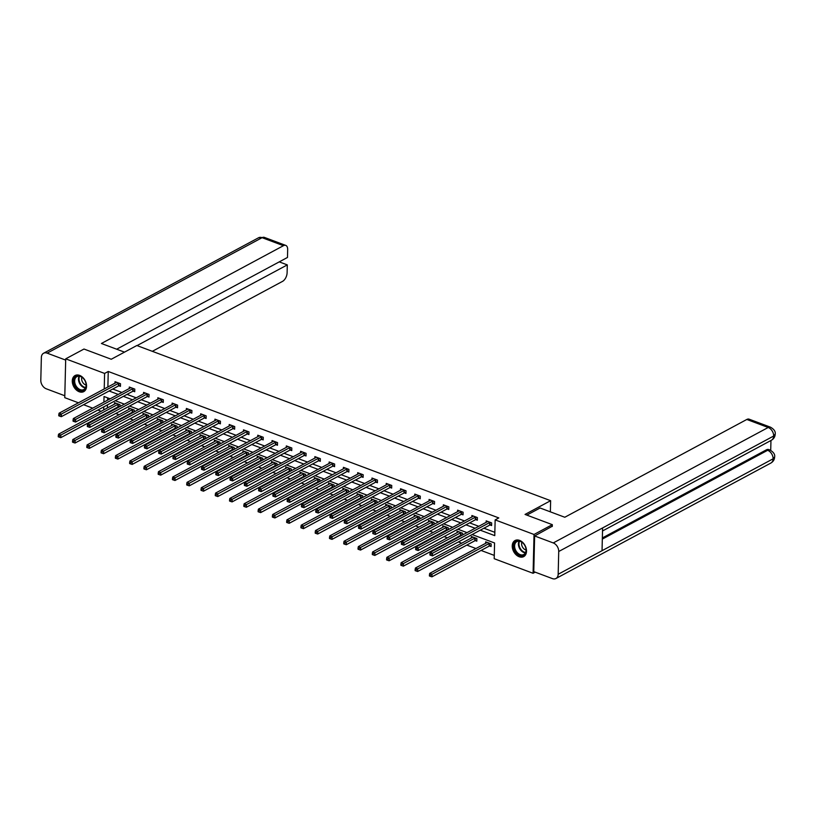 <?xml version="1.0" encoding="UTF-8"?>
<svg xmlns="http://www.w3.org/2000/svg" width="816" height="816" viewBox="0 0 816 816"><rect width="100%" height="100%" fill="white"/><g stroke="black" fill="none" stroke-linecap="round" stroke-linejoin="round"><path stroke-width="1.22" d="M79.621 375.391A9.139 6.446 61.8 0 1 86.221 383.377A9.139 6.446 61.8 0 1 83.742 391.629A9.139 6.446 61.8 0 1 79.223 391.762A9.139 6.446 61.8 0 1 72.624 383.775A9.139 6.446 61.8 0 1 75.092 375.523A9.139 6.446 61.8 0 1 79.621 375.391M519.578 540.386A9.139 6.446 61.8 0 1 526.177 548.362A9.139 6.446 61.8 0 1 523.699 556.614A9.139 6.446 61.8 0 1 519.18 556.747A9.139 6.446 61.8 0 1 512.581 548.76A9.139 6.446 61.8 0 1 515.049 540.518A9.139 6.446 61.8 0 1 519.578 540.386M535.194 572.159L533.083 573.291L494.2 558.705L494.578 542.977L472.127 534.551M109.925 411.264L110.65 411.539M115.77 413.457L119.075 414.701M124.195 416.619L124.919 416.894M130.05 418.812L133.345 420.046M138.475 421.974L139.199 422.249M144.32 424.167L147.625 425.401M152.745 427.329L153.469 427.594M158.6 429.522L161.894 430.756M167.025 432.674L167.749 432.949M172.87 434.877L176.174 436.111M181.295 438.029L182.019 438.304M187.15 440.222L190.444 441.466M195.575 443.384L196.299 443.659M201.419 445.577L204.724 446.821M209.845 448.739L210.569 449.014M215.699 450.932L218.994 452.166M224.125 454.094L224.849 454.369M229.969 456.287L233.274 457.521M238.394 459.449L239.119 459.714M244.249 461.642L247.544 462.876M252.674 464.794L253.399 465.069M258.519 466.997L261.824 468.231M266.944 470.149L267.668 470.424M272.799 472.342L276.094 473.586M281.224 475.504L281.948 475.779M287.069 477.697L290.374 478.931M295.494 480.859L296.218 481.134M301.349 483.052L304.643 484.286M309.774 486.214L310.498 486.479M315.619 488.407L318.923 489.641M324.044 491.569L324.768 491.834M329.899 493.762L333.193 494.996M338.324 496.913L339.048 497.189M344.168 499.117L347.473 500.351M352.594 502.268L353.318 502.544M358.448 504.461L361.743 505.706M366.874 507.623L367.598 507.899M372.718 509.816L376.023 511.051M381.143 512.978L381.868 513.254M386.998 515.171L390.293 516.406M395.423 518.333L396.148 518.599M401.268 520.526L404.573 521.761M409.693 523.688L410.417 523.954M415.548 525.881L418.843 527.116M423.973 529.033L424.697 529.309M429.818 531.236L433.123 532.471M438.243 534.388L438.967 534.664M444.098 536.581L447.392 537.826M452.523 539.743L453.247 540.019M458.368 541.936L461.672 543.17M466.793 545.098L475.942 548.525M481.073 550.453L494.282 555.4M101.143 411.305L97.849 410.071M92.718 408.153L83.569 404.716M78.448 402.798L64.76 397.667L65.708 358.846L104.601 373.432L104.224 388.946M65.708 358.846L83.987 349.034L111.251 359.254L136.843 345.515L550.627 500.687L550.361 511.846M107.61 397.851L107.559 400.177M107.437 404.92L107.365 407.969M489.6 545.975L491.089 546.526L491.15 543.905L485.663 541.844L485.622 543.334M475.33 540.62L476.809 541.181L476.87 538.55L471.383 536.5L471.342 537.979M462.55 535.021L462.601 533.205L457.113 531.145L457.072 532.624M461.05 535.265L461.662 535.5M448.28 529.666L448.321 527.85L442.833 525.79L442.792 527.269M446.78 529.91L447.382 530.145M434 524.311L434.051 522.495L428.563 520.435L428.522 521.914M432.5 524.566L433.112 524.79M419.73 518.956L419.771 517.14L414.283 515.08L414.242 516.559M418.231 519.211L418.832 519.435M405.45 513.601L405.501 511.785L400.013 509.725L399.973 511.214M403.951 513.856L404.563 514.08M391.18 508.246L391.221 506.44L385.733 504.38L385.703 505.859M389.681 508.501L390.283 508.725M376.9 502.901L376.951 501.085L371.464 499.025L371.423 500.504M375.401 503.146L376.013 503.38M362.63 497.546L362.671 495.73L357.184 493.67L357.153 495.149M361.131 497.801L361.733 498.025M348.35 492.191L348.401 490.375L342.914 488.315L342.873 489.794M346.851 492.446L347.463 492.67M334.081 486.836L334.121 485.02L328.634 482.96L328.603 484.439M332.581 487.091L333.183 487.315M319.801 481.481L319.852 479.665L314.364 477.615L314.323 479.094M318.301 481.736L318.913 481.96M305.531 476.126L305.572 474.32L300.084 472.26L300.053 473.739M304.031 476.381L304.633 476.615M291.251 470.781L291.302 468.965L285.814 466.905L285.773 468.384M289.751 471.026L290.363 471.26M276.981 465.426L277.022 463.61L271.534 461.55L271.504 463.029M275.482 465.681L276.083 465.905M262.701 460.071L262.752 458.255L257.264 456.195L257.224 457.674M261.202 460.326L261.814 460.55M248.431 454.716L248.472 452.9L242.984 450.84L242.954 452.329M246.932 454.971L247.534 455.195M234.161 449.361L234.202 447.545L228.715 445.495L228.674 446.974M232.652 449.616L233.264 449.84M219.881 444.006L219.922 442.201L214.435 440.14L214.404 441.619M218.382 444.261L218.984 444.496M205.612 438.661L205.652 436.846L200.165 434.785L200.124 436.264M204.102 438.906L204.714 439.141M191.332 433.306L191.372 431.491L185.885 429.43L185.854 430.909M189.832 433.561L190.434 433.786M177.062 427.951L177.103 426.136L171.615 424.075L171.574 425.554M175.552 428.206L176.164 428.431M162.782 422.596L162.823 420.781L157.335 418.72L157.304 420.209M161.282 422.851L161.884 423.076M148.512 417.241L148.553 415.426L143.065 413.375L143.024 414.854M147.002 417.496L147.614 417.721M134.232 411.896L134.273 410.081L128.785 408.02L128.755 409.499M132.733 412.141L133.334 412.376M119.962 406.541L120.003 404.726L114.515 402.665L114.475 404.144M118.453 406.786L119.065 407.021M480.247 530.186L494.761 535.633L495.149 519.894L498.8 517.925L108.253 371.474L107.875 386.988M112.761 389.038L121.91 392.465M127.031 394.393L136.18 397.82M141.311 399.748L150.46 403.175M155.581 405.103L164.73 408.53M169.861 410.448L179.01 413.885M184.13 415.803L193.28 419.24M198.41 421.158L207.56 424.585M212.68 426.513L221.83 429.94M226.96 431.868L236.11 435.295M241.23 437.213L250.379 440.65M255.51 442.568L264.659 446.005M269.78 447.923L278.929 451.36M284.05 453.278L293.209 456.705M298.33 458.633L307.479 462.06M312.599 463.988L321.759 467.415M326.879 469.333L336.029 472.77M341.149 474.688L350.309 478.125M355.429 480.043L364.579 483.47M369.699 485.398L378.859 488.825M383.979 490.753L393.128 494.18M398.249 496.108L407.408 499.535M412.529 501.452L421.678 504.89M426.799 506.807L435.958 510.245M441.079 512.162L450.228 515.59M455.348 517.517L464.508 520.945M469.628 522.872L478.778 526.3M483.898 528.217L494.843 532.328M490.12 524.994L491.599 525.545L491.66 522.923L486.173 520.873L486.132 522.352M475.84 519.639L477.319 520.2L477.391 517.579L471.893 515.518L471.862 516.997M461.57 514.284L463.049 514.845L463.111 512.224L457.623 510.163L457.582 511.642M447.29 508.939L448.769 509.49L448.841 506.869L443.343 504.808L443.312 506.287M433.021 503.584L434.5 504.135L434.561 501.514L429.073 499.453L429.032 500.932M418.741 498.229L420.22 498.78L420.291 496.159L414.793 494.098L414.763 495.587M404.471 492.874L405.95 493.435L406.011 490.804L400.523 488.753L400.483 490.232M390.191 487.519L391.67 488.08L391.741 485.459L386.243 483.398L386.213 484.877M375.921 482.164L377.4 482.725L377.461 480.104L371.974 478.043L371.933 479.522M361.641 476.819L363.12 477.37L363.191 474.749L357.694 472.688L357.663 474.167M347.371 471.464L348.85 472.015L348.911 469.394L343.424 467.333L343.383 468.812M333.091 466.109L334.57 466.66L334.642 464.039L329.144 461.978L329.113 463.468M318.821 460.754L320.3 461.315L320.362 458.684L314.874 456.634L314.833 458.113M304.541 455.399L306.02 455.96L306.092 453.339L300.594 451.279L300.563 452.758M290.272 450.044L291.751 450.605L291.812 447.984L286.324 445.924L286.283 447.403M275.992 444.7L277.471 445.25L277.542 442.629L272.044 440.569L272.014 442.048M261.722 439.345L263.201 439.895L263.262 437.274L257.774 435.214L257.734 436.693M247.442 433.99L248.921 434.54L248.992 431.919L243.494 429.859L243.464 431.348M233.172 428.635L234.651 429.196L234.712 426.574L229.225 424.514L229.184 425.993M218.892 423.28L220.371 423.841L220.442 421.219L214.945 419.159L214.914 420.638M204.622 417.935L206.101 418.486L206.162 415.864L200.675 413.804L200.634 415.283M190.342 412.58L191.821 413.131L191.893 410.509L186.395 408.449L186.364 409.928M176.072 407.225L177.551 407.776L177.613 405.154L172.125 403.094L172.084 404.573M161.792 401.87L163.271 402.421L163.343 399.799L157.845 397.749L157.814 399.228M147.523 396.515L149.002 397.076L149.063 394.454L143.575 392.394L143.534 393.873M133.243 391.16L134.722 391.721L134.793 389.099L129.295 387.039L129.265 388.518M118.973 385.815L120.452 386.366L120.513 383.744L115.025 381.684L114.985 383.163M550.627 500.687L525.045 514.437L552.31 524.657L552.269 526.483M552.31 524.657L534.031 534.48L533.083 573.291M108.253 371.474L104.601 373.432M495.149 519.894L534.031 534.48M109.099 391.007L118.249 394.434M123.379 396.352L132.529 399.789M137.649 401.707L146.798 405.144M151.929 407.062L161.078 410.489M166.199 412.417L175.348 415.844M180.479 417.772L189.628 421.199M194.749 423.116L203.898 426.554M209.029 428.471L218.178 431.909M223.298 433.826L232.448 437.264M237.578 439.181L246.728 442.609M251.848 444.536L260.998 447.964M266.128 449.891L275.278 453.319M280.398 455.236L289.547 458.674M294.678 460.591L303.827 464.029M308.948 465.946L318.097 469.384M323.228 471.301L332.377 474.728M337.498 476.656L346.647 480.083M351.778 482.011L360.927 485.438M366.047 487.356L375.197 490.793M380.327 492.711L389.477 496.148M394.597 498.066L403.747 501.493M408.877 503.421L418.027 506.848M423.147 508.776L432.296 512.203M437.427 514.131L446.576 517.558M451.697 519.476L460.846 522.913M465.977 524.831L475.126 528.268M110.129 398.8L104.04 396.515L103.897 402.145M103.785 406.878L103.703 409.928M466.997 532.624L457.847 529.196M452.727 527.279L443.578 523.841M438.447 521.924L429.298 518.486M424.177 516.569L415.028 513.142M409.897 511.214L400.748 507.787M395.627 505.859L386.478 502.432M381.347 500.504L372.198 497.077M367.078 495.159L357.928 491.722M352.798 489.804L343.648 486.367M338.528 484.449L329.378 481.022M324.248 479.094L315.098 475.667M309.978 473.739L300.829 470.312M295.698 468.394L286.549 464.957M281.428 463.039L272.279 459.602M267.148 457.684L257.999 454.247M252.878 452.329L243.729 448.902M238.598 446.974L229.449 443.547M224.329 441.619L215.179 438.192M210.049 436.274L200.899 432.837M195.779 430.919L186.629 427.482M181.499 425.564L172.349 422.137M167.229 420.209L158.08 416.782M152.949 414.854L143.8 411.427M138.679 409.499L129.53 406.072M124.399 404.155L115.25 400.717M490.181 522.373L490.018 522.413A1.173 0.52 1.4 0 0 489.682 522.536L432.511 553.238L430.226 552.381L487.397 521.669A1.173 0.52 1.4 0 0 487.601 521.506L487.652 521.424M491.62 524.647L489.957 525.035A1.173 0.52 1.4 0 0 489.62 525.157L432.449 555.869L432.511 553.238L430.858 554.278L429.94 553.942L429.91 554.992L430.828 555.329L430.858 554.278M430.828 555.329L432.449 555.869M430.226 552.381L429.94 553.942M487.142 542.405L487.091 542.487A1.173 0.52 -178.6 0 1 486.877 542.65L429.706 573.362L432.001 574.219L431.929 576.841L489.1 546.139A1.173 0.52 -178.6 0 1 489.437 546.016L491.11 545.629M430.338 575.26L429.43 574.923L429.4 575.974L430.318 576.31L430.338 575.26L432.001 574.219L489.172 543.507A1.173 0.52 -178.6 0 1 489.508 543.385L489.671 543.354M429.43 574.923L429.706 573.362M431.929 576.841L430.318 576.31M517.028 540.957A7.905 5.579 61.8 0 1 524.545 545.027A7.905 5.579 61.8 0 1 525.178 546.21A7.905 5.579 61.8 0 1 522.903 555.543A7.905 5.579 61.8 0 1 514.529 549.79A7.905 5.579 61.8 0 1 517.028 540.957M524.555 545.047A7.324 5.171 -118.2 0 0 517.609 541.304A7.324 5.171 -118.2 0 0 516.865 541.61A7.324 5.171 -118.2 0 0 515.518 549.994A7.324 5.171 -118.2 0 0 523.046 554.809A7.324 5.171 -118.2 0 0 523.79 554.503A7.324 5.171 -118.2 0 0 525.167 546.19M515.671 540.253L515.722 540.223A9.078 6.406 -118.2 0 0 515.671 540.253A9.078 6.406 -118.2 0 0 513.998 550.657A9.078 6.406 -118.2 0 0 523.342 556.624A9.078 6.406 -118.2 0 0 524.26 556.247A9.078 6.406 -118.2 0 0 524.321 556.216L524.26 556.247M521.863 542.201A5.212 3.682 -118.2 0 0 526.055 550.004M77.061 375.972A7.905 5.579 61.8 0 1 84.589 380.042A7.905 5.579 61.8 0 1 85.221 381.225A7.905 5.579 61.8 0 1 82.946 390.548A7.905 5.579 61.8 0 1 74.572 384.795A7.905 5.579 61.8 0 1 77.061 375.972M84.599 380.062A7.324 5.171 -118.2 0 0 77.653 376.319A7.324 5.171 -118.2 0 0 76.908 376.615A7.324 5.171 -118.2 0 0 75.562 385.009A7.324 5.171 -118.2 0 0 83.089 389.813A7.324 5.171 -118.2 0 0 83.834 389.518A7.324 5.171 -118.2 0 0 85.211 381.194M75.766 375.227A9.078 6.406 -118.2 0 0 75.704 375.268A9.078 6.406 -118.2 0 0 74.042 385.662A9.078 6.406 -118.2 0 0 83.375 391.629A9.078 6.406 -118.2 0 0 84.303 391.262A9.078 6.406 -118.2 0 0 84.364 391.231L84.303 391.262M81.896 377.216A5.212 3.682 -118.2 0 0 86.088 385.019M526.84 515.11L540.08 507.991L564.794 517.252L746.824 419.465A7.028 3.876 -69.4 0 1 749.139 419.179L770.508 427.196A7.028 3.876 -69.4 0 0 768.193 427.482L746.824 419.465M558.175 574.27L602.035 550.698L602.596 527.942L558.725 551.504L558.175 574.27A7.201 5.09 -118.2 0 1 555.951 578.503A7.201 5.09 -118.2 0 1 552.391 578.605L533.766 571.628L534.633 535.959L552.279 526.228M558.725 551.504A7.201 5.09 -118.2 0 0 553.258 542.936L534.633 535.959M770.712 450.35L770.957 440.487M602.351 537.958L766.397 449.83A7.028 3.876 -69.4 0 1 768.713 449.545L769.947 450.004L767.632 450.299L766.397 449.83M602.596 527.942L773.66 436.04L775.2 434.153C775.057 436.795 773.813 438.814 771.446 440.222A7.201 5.09 -118.2 0 0 773.66 436.04A7.201 5.09 -118.2 0 0 768.193 427.482L553.258 542.936M602.32 539.101L767.632 450.299A7.201 5.09 -118.2 0 1 773.109 458.806L774.639 456.919C774.517 459.581 773.272 461.611 770.885 463.039A7.201 5.09 -118.2 0 0 773.109 458.806L602.035 550.698M124.501 352.145L101.408 343.485L283.448 245.687L262.079 237.68L47.144 353.144L65.678 360.091M152.337 351.319L282.571 281.357A7.028 3.876 110.6 0 0 287.11 272.707L287.303 264.894L137.068 345.596M47.144 353.144A7.201 5.09 -118.2 0 0 43.574 353.246A7.201 5.09 -118.2 0 0 41.361 357.479L40.8 380.246A7.201 5.09 -118.2 0 0 46.267 388.804L64.811 395.76M116.668 349.207L287.487 257.448L287.671 249.635A7.028 3.876 110.6 0 0 285.753 245.402A7.028 3.876 110.6 0 0 283.448 245.687M279.245 261.875L287.303 264.894M475.901 517.018L475.748 517.058A1.173 0.52 1.4 0 0 475.402 517.181L418.231 547.893L415.946 547.036L473.117 516.324A1.173 0.52 1.4 0 0 473.321 516.151L473.382 516.069M477.34 519.292L475.677 519.68A1.173 0.52 1.4 0 0 475.34 519.802L418.169 550.514L418.231 547.893L416.578 548.933L415.66 548.587L415.64 549.637L416.558 549.974L416.578 548.933M416.558 549.974L418.169 550.514M415.946 547.036L415.66 548.587M461.632 511.663L461.468 511.703A1.173 0.52 1.4 0 0 461.132 511.826L403.961 542.538L401.676 541.681L458.847 510.969A1.173 0.52 1.4 0 0 459.051 510.796L459.102 510.714M463.07 513.937L461.407 514.325A1.173 0.52 1.4 0 0 461.071 514.447L403.9 545.159L403.961 542.538L402.308 543.578L401.39 543.232L401.36 544.282L402.278 544.629L402.308 543.578M402.278 544.629L403.9 545.159M401.676 541.681L401.39 543.232M472.862 537.05L472.811 537.132A1.173 0.52 -178.6 0 1 472.607 537.305L415.436 568.007L417.721 568.874L417.659 571.496L474.83 540.784A1.173 0.52 -178.6 0 1 475.167 540.661L476.83 540.274M416.068 569.905L415.15 569.568L415.13 570.619L416.038 570.955L416.068 569.905L417.721 568.874L474.892 538.162A1.173 0.52 -178.6 0 1 475.228 538.04L475.391 537.999M415.15 569.568L415.436 568.007M417.659 571.496L416.038 570.955M458.592 531.695L458.541 531.777A1.173 0.52 -178.6 0 1 458.327 531.95L401.156 562.663L403.451 563.519L403.379 566.141L460.55 535.429A1.173 0.52 -178.6 0 1 460.887 535.306L462.56 534.919M401.788 564.56L400.88 564.213L400.85 565.264L401.768 565.6L401.788 564.56L403.451 563.519L460.622 532.807A1.173 0.52 -178.6 0 1 460.958 532.685L461.122 532.644M400.88 564.213L401.156 562.663M403.379 566.141L401.768 565.6M447.352 506.308L447.199 506.348A1.173 0.52 1.4 0 0 446.852 506.471L389.681 537.183L387.396 536.326L444.567 505.614A1.173 0.52 1.4 0 0 444.771 505.441L444.832 505.359M448.79 508.582L447.127 508.97A1.173 0.52 1.4 0 0 446.791 509.092L389.62 539.804L389.681 537.183L388.028 538.223L387.11 537.877L387.09 538.927L388.008 539.274L388.028 538.223M388.008 539.274L389.62 539.804M387.396 536.326L387.11 537.877M433.082 500.963L432.919 500.993A1.173 0.52 1.4 0 0 432.582 501.116L375.411 531.828L373.126 530.971L430.297 500.259A1.173 0.52 1.4 0 0 430.501 500.086L430.552 500.014M434.52 503.237L432.857 503.615A1.173 0.52 1.4 0 0 432.521 503.737L375.35 534.449L375.411 531.828L373.759 532.868L372.841 532.522L372.81 533.572L373.728 533.919L373.759 532.868M373.728 533.919L375.35 534.449M373.126 530.971L372.841 532.522M418.802 495.608L418.649 495.638A1.173 0.52 1.4 0 0 418.302 495.761L361.131 526.473L358.846 525.616L416.017 494.904A1.173 0.52 1.4 0 0 416.221 494.731L416.282 494.659M420.24 497.882L418.577 498.27A1.173 0.52 1.4 0 0 418.241 498.392L361.07 529.094L361.131 526.473L359.479 527.513L358.561 527.177L358.54 528.217L359.458 528.564L359.479 527.513M359.458 528.564L361.07 529.094M358.846 525.616L358.561 527.177M444.312 526.34L444.261 526.422A1.173 0.52 -178.6 0 1 444.057 526.595L386.886 557.308L389.171 558.164L389.11 560.786L446.281 530.074A1.173 0.52 -178.6 0 1 446.617 529.951L448.28 529.564M387.518 559.205L386.6 558.858L386.58 559.909L387.488 560.255L387.518 559.205L389.171 558.164L446.342 527.452A1.173 0.52 -178.6 0 1 446.678 527.33L446.842 527.289M386.6 558.858L386.886 557.308M389.11 560.786L387.488 560.255M430.042 520.996L429.991 521.067A1.173 0.52 -178.6 0 1 429.777 521.24L372.606 551.953L374.901 552.809L374.83 555.431L432.001 524.719A1.173 0.52 -178.6 0 1 432.337 524.596L434.01 524.219M373.238 553.85L372.331 553.503L372.3 554.554L373.218 554.9L373.238 553.85L374.901 552.809L432.072 522.097A1.173 0.52 -178.6 0 1 432.409 521.975L432.572 521.944M372.331 553.503L372.606 551.953M374.83 555.431L373.218 554.9M415.762 515.641L415.711 515.712A1.173 0.52 -178.6 0 1 415.507 515.885L358.336 546.598L360.621 547.454L360.56 550.076L417.731 519.364A1.173 0.52 -178.6 0 1 418.067 519.241L419.73 518.864M358.969 548.495L358.051 548.158L358.03 549.199L358.938 549.545L358.969 548.495L360.621 547.454L417.792 516.742A1.173 0.52 -178.6 0 1 418.129 516.62L418.292 516.589M358.051 548.158L358.336 546.598M360.56 550.076L358.938 549.545M404.532 490.253L404.369 490.294A1.173 0.52 1.4 0 0 404.032 490.416L346.861 521.118L344.576 520.261L401.747 489.549A1.173 0.52 1.4 0 0 401.951 489.386L402.002 489.304M405.97 492.527L404.308 492.915A1.173 0.52 1.4 0 0 403.971 493.037L346.8 523.75L346.861 521.118L345.209 522.158L344.291 521.822L344.26 522.872L345.178 523.209L345.209 522.158M345.178 523.209L346.8 523.75M344.576 520.261L344.291 521.822M401.492 510.286L401.441 510.367A1.173 0.52 -178.6 0 1 401.227 510.53L344.056 541.243L346.351 542.099L346.28 544.731L403.451 514.019A1.173 0.52 -178.6 0 1 403.798 513.896L405.46 513.509M344.689 543.14L343.781 542.803L343.75 543.854L344.668 544.19L344.689 543.14L346.351 542.099L403.522 511.387A1.173 0.52 -178.6 0 1 403.859 511.275L404.022 511.234M343.781 542.803L344.056 541.243M346.28 544.731L344.668 544.19M390.252 484.898L390.099 484.939A1.173 0.52 1.4 0 0 389.752 485.061L332.581 515.773L330.296 514.916L387.467 484.204A1.173 0.52 1.4 0 0 387.671 484.031L387.733 483.949M391.69 487.172L390.028 487.56A1.173 0.52 1.4 0 0 389.691 487.682L332.52 518.395L332.581 515.773L330.929 516.814L330.011 516.467L329.99 517.517L330.908 517.854L330.929 516.814M330.908 517.854L332.52 518.395M330.296 514.916L330.011 516.467M387.212 504.931L387.161 505.012A1.173 0.52 -178.6 0 1 386.957 505.186L329.786 535.888L332.071 536.755L332.01 539.376L389.181 508.664A1.173 0.52 -178.6 0 1 389.518 508.541L391.18 508.154M330.419 537.795L329.501 537.448L329.48 538.499L330.388 538.835L330.419 537.795L332.071 536.755L389.242 506.042A1.173 0.52 -178.6 0 1 389.579 505.92L389.742 505.879M329.501 537.448L329.786 535.888M332.01 539.376L330.388 538.835M375.982 479.543L375.819 479.584A1.173 0.52 1.4 0 0 375.482 479.706L318.311 510.418L316.027 509.561L373.198 478.849A1.173 0.52 1.4 0 0 373.402 478.676L373.453 478.594M377.42 481.817L375.758 482.205A1.173 0.52 1.4 0 0 375.421 482.327L318.25 513.04L318.311 510.418L316.659 511.459L315.741 511.112L315.71 512.162L316.628 512.509L316.659 511.459M316.628 512.509L318.25 513.04M316.027 509.561L315.741 511.112M372.943 499.576L372.892 499.657A1.173 0.52 -178.6 0 1 372.677 499.831L315.506 530.543L317.801 531.4L317.73 534.021L374.901 503.309A1.173 0.52 -178.6 0 1 375.248 503.186L376.91 502.799M316.139 532.44L315.231 532.093L315.2 533.144L316.118 533.491L316.139 532.44L317.801 531.4L374.972 500.687A1.173 0.52 -178.6 0 1 375.309 500.565L375.472 500.524M315.231 532.093L315.506 530.543M317.73 534.021L316.118 533.491M361.702 474.188L361.549 474.229A1.173 0.52 1.4 0 0 361.202 474.351L304.031 505.063L301.747 504.206L358.918 473.494A1.173 0.52 1.4 0 0 359.122 473.321L359.183 473.249M363.14 476.462L361.478 476.85A1.173 0.52 1.4 0 0 361.141 476.972L303.97 507.685L304.031 505.063L302.379 506.104L301.461 505.757L301.441 506.807L302.359 507.154L302.379 506.104M302.359 507.154L303.97 507.685M301.747 504.206L301.461 505.757M358.663 494.221L358.612 494.302A1.173 0.52 -178.6 0 1 358.408 494.476L301.237 525.188L303.521 526.045L303.46 528.666L360.631 497.954A1.173 0.52 -178.6 0 1 360.968 497.831L362.63 497.444M301.869 527.085L300.951 526.738L300.931 527.789L301.838 528.136L301.869 527.085L303.521 526.045L360.692 495.332A1.173 0.52 -178.6 0 1 361.029 495.21L361.192 495.169M300.951 526.738L301.237 525.188M303.46 528.666L301.838 528.136M347.432 468.843L347.269 468.874A1.173 0.52 1.4 0 0 346.933 468.996L289.762 499.708L287.477 498.851L344.648 468.139A1.173 0.52 1.4 0 0 344.852 467.966L344.903 467.894M348.871 471.118L347.208 471.495A1.173 0.52 1.4 0 0 346.871 471.617L289.7 502.33L289.762 499.708L288.109 500.749L287.191 500.402L287.161 501.452L288.079 501.799L288.109 500.749M288.079 501.799L289.7 502.33M287.477 498.851L287.191 500.402M344.393 488.876L344.342 488.947A1.173 0.52 -178.6 0 1 344.128 489.121L286.957 519.833L289.252 520.69L289.18 523.311L346.351 492.599A1.173 0.52 -178.6 0 1 346.698 492.476L348.361 492.099M287.589 521.73L286.681 521.383L286.651 522.434L287.569 522.781L287.589 521.73L289.252 520.69L346.423 489.977A1.173 0.52 -178.6 0 1 346.759 489.855L346.922 489.824M286.681 521.383L286.957 519.833M289.18 523.311L287.569 522.781M333.152 463.488L332.999 463.519A1.173 0.52 1.4 0 0 332.653 463.641L275.482 494.353L273.197 493.496L330.368 462.784A1.173 0.52 1.4 0 0 330.572 462.621L330.633 462.539M334.591 465.763L332.928 466.15A1.173 0.52 1.4 0 0 332.591 466.273L275.42 496.975L275.482 494.353L273.829 495.394L272.911 495.057L272.891 496.108L273.809 496.444L273.829 495.394M273.809 496.444L275.42 496.975M273.197 493.496L272.911 495.057M330.113 483.521L330.062 483.592A1.173 0.52 -178.6 0 1 329.858 483.766L272.687 514.478L274.972 515.335L274.91 517.956L332.081 487.244A1.173 0.52 -178.6 0 1 332.418 487.132L334.081 486.744M273.319 516.375L272.401 516.038L272.381 517.079L273.289 517.426L273.319 516.375L274.972 515.335L332.143 484.622A1.173 0.52 -178.6 0 1 332.479 484.5L332.642 484.469M272.401 516.038L272.687 514.478M274.91 517.956L273.289 517.426M318.883 458.133L318.719 458.174A1.173 0.52 1.4 0 0 318.383 458.296L261.212 489.008L258.927 488.141L316.098 457.439A1.173 0.52 1.4 0 0 316.302 457.266L316.353 457.184M320.321 460.408L318.658 460.795A1.173 0.52 1.4 0 0 318.322 460.918L261.151 491.63L261.212 489.008L259.559 490.039L258.641 489.702L258.611 490.753L259.529 491.089L259.559 490.039M259.529 491.089L261.151 491.63M258.927 488.141L258.641 489.702M315.843 478.166L315.792 478.247A1.173 0.52 -178.6 0 1 315.578 478.411L258.407 509.123L260.702 509.98L260.63 512.611L317.801 481.899A1.173 0.52 -178.6 0 1 318.148 481.777L319.811 481.389M259.039 511.02L258.131 510.683L258.101 511.734L259.019 512.071L259.039 511.02L260.702 509.98L317.873 479.278A1.173 0.52 -178.6 0 1 318.209 479.155L318.373 479.114M258.131 510.683L258.407 509.123M260.63 512.611L259.019 512.071M304.603 452.778L304.45 452.819A1.173 0.52 1.4 0 0 304.103 452.941L246.932 483.653L244.647 482.797L301.818 452.084A1.173 0.52 1.4 0 0 302.022 451.911L302.083 451.829M306.041 455.053L304.378 455.44A1.173 0.52 1.4 0 0 304.042 455.563L246.871 486.275L246.932 483.653L245.279 484.694L244.361 484.347L244.341 485.398L245.259 485.744L245.279 484.694M245.259 485.744L246.871 486.275M244.647 482.797L244.361 484.347M301.563 472.811L301.512 472.892A1.173 0.52 -178.6 0 1 301.308 473.066L244.137 503.778L246.422 504.635L246.361 507.256L303.532 476.544A1.173 0.52 -178.6 0 1 303.868 476.422L305.531 476.034M244.769 505.675L243.851 505.328L243.831 506.379L244.739 506.716L244.769 505.675L246.422 504.635L303.593 473.923A1.173 0.52 -178.6 0 1 303.929 473.8L304.093 473.759M243.851 505.328L244.137 503.778M246.361 507.256L244.739 506.716M290.333 447.423L290.17 447.464A1.173 0.52 1.4 0 0 289.833 447.586L232.662 478.298L230.377 477.442L287.548 446.729A1.173 0.52 1.4 0 0 287.752 446.556L287.803 446.474M291.771 449.698L290.108 450.085A1.173 0.52 1.4 0 0 289.772 450.208L232.601 480.92L232.662 478.298L231.01 479.339L230.092 478.992L230.061 480.043L230.979 480.389L231.01 479.339M230.979 480.389L232.601 480.92M230.377 477.442L230.092 478.992M287.293 467.456L287.242 467.537A1.173 0.52 -178.6 0 1 287.028 467.711L229.857 498.423L232.152 499.28L232.081 501.901L289.252 471.189A1.173 0.52 -178.6 0 1 289.598 471.067L291.261 470.679M230.489 500.32L229.582 499.973L229.551 501.024L230.469 501.371L230.489 500.32L232.152 499.28L289.323 468.568A1.173 0.52 -178.6 0 1 289.66 468.445L289.823 468.404M229.582 499.973L229.857 498.423M232.081 501.901L230.469 501.371M276.053 442.078L275.9 442.109A1.173 0.52 1.4 0 0 275.553 442.231L218.382 472.943L216.097 472.087L273.268 441.374A1.173 0.52 1.4 0 0 273.472 441.201L273.533 441.13M277.491 444.353L275.828 444.73A1.173 0.52 1.4 0 0 275.492 444.853L218.321 475.565L218.382 472.943L216.73 473.984L215.812 473.637L215.791 474.688L216.709 475.034L216.73 473.984M216.709 475.034L218.321 475.565M216.097 472.087L215.812 473.637M273.013 462.111L272.962 462.182A1.173 0.52 -178.6 0 1 272.758 462.356L215.587 493.068L217.872 493.925L217.811 496.546L274.982 465.834A1.173 0.52 -178.6 0 1 275.318 465.712L276.981 465.324M216.22 494.965L215.302 494.618L215.281 495.669L216.189 496.016L216.22 494.965L217.872 493.925L275.043 463.213A1.173 0.52 -178.6 0 1 275.38 463.09L275.543 463.049M215.302 494.618L215.587 493.068M217.811 496.546L216.189 496.016M261.783 436.723L261.62 436.754A1.173 0.52 1.4 0 0 261.283 436.876L204.112 467.588L201.827 466.732L258.998 436.019A1.173 0.52 1.4 0 0 259.202 435.846L259.253 435.775M263.221 438.998L261.559 439.375A1.173 0.52 1.4 0 0 261.222 439.498L204.051 470.21L204.112 467.588L202.46 468.629L201.542 468.292L201.511 469.333L202.429 469.679L202.46 468.629M202.429 469.679L204.051 470.21M201.827 466.732L201.542 468.292M258.743 456.756L258.692 456.827A1.173 0.52 -178.6 0 1 258.478 457.001L201.307 487.713L203.602 488.57L203.531 491.191L260.702 460.479A1.173 0.52 -178.6 0 1 261.049 460.357L262.711 459.979M201.94 489.61L201.032 489.263L201.001 490.314L201.919 490.661L201.94 489.61L203.602 488.57L260.773 457.858A1.173 0.52 -178.6 0 1 261.11 457.735L261.273 457.705M201.032 489.263L201.307 487.713M203.531 491.191L201.919 490.661M247.503 431.368L247.35 431.409A1.173 0.52 1.4 0 0 247.003 431.521L189.832 462.233L187.547 461.377L244.718 430.664A1.173 0.52 1.4 0 0 244.922 430.501L244.984 430.42M248.951 433.643L247.279 434.03A1.173 0.52 1.4 0 0 246.942 434.153L189.771 464.865L189.832 462.233L188.18 463.274L187.262 462.937L187.241 463.988L188.159 464.324L188.18 463.274M188.159 464.324L189.771 464.865M187.547 461.377L187.262 462.937M244.463 451.401L244.412 451.472A1.173 0.52 -178.6 0 1 244.208 451.646L187.037 482.358L189.322 483.215L189.261 485.836L246.432 455.134A1.173 0.52 -178.6 0 1 246.769 455.012L248.431 454.624M187.67 484.255L186.752 483.919L186.731 484.959L187.639 485.306L187.67 484.255L189.322 483.215L246.493 452.503A1.173 0.52 -178.6 0 1 246.83 452.38L246.993 452.35M186.752 483.919L187.037 482.358M189.261 485.836L187.639 485.306M233.233 426.013L233.07 426.054A1.173 0.52 1.4 0 0 232.733 426.176L175.562 456.889L173.278 456.022L230.449 425.32A1.173 0.52 1.4 0 0 230.653 425.146L230.704 425.065M234.671 428.288L233.009 428.675A1.173 0.52 1.4 0 0 232.672 428.798L175.501 459.51L175.562 456.889L173.91 457.929L172.992 457.582L172.961 458.633L173.879 458.969L173.91 457.929M173.879 458.969L175.501 459.51M173.278 456.022L172.992 457.582M230.194 446.046L230.143 446.128A1.173 0.52 -178.6 0 1 229.928 446.291L172.757 477.003L175.052 477.86L174.981 480.491L232.152 449.779A1.173 0.52 -178.6 0 1 232.499 449.657L234.161 449.269M173.39 478.9L172.482 478.564L172.451 479.614L173.369 479.951L173.39 478.9L175.052 477.86L232.223 447.158A1.173 0.52 -178.6 0 1 232.56 447.035L232.723 446.995M172.482 478.564L172.757 477.003M174.981 480.491L173.369 479.951M218.953 420.658L218.8 420.699A1.173 0.52 1.4 0 0 218.453 420.821L161.282 451.534L158.998 450.677L216.169 419.965A1.173 0.52 1.4 0 0 216.373 419.791L216.434 419.71M220.402 422.933L218.729 423.32A1.173 0.52 1.4 0 0 218.392 423.443L161.221 454.155L161.282 451.534L159.63 452.574L158.712 452.227L158.692 453.278L159.61 453.625L159.63 452.574M159.61 453.625L161.221 454.155M158.998 450.677L158.712 452.227M215.914 440.691L215.863 440.773A1.173 0.52 -178.6 0 1 215.659 440.946L158.488 471.658L160.772 472.515L160.711 475.136L217.882 444.424A1.173 0.52 -178.6 0 1 218.219 444.302L219.881 443.914M159.12 473.555L158.202 473.209L158.182 474.259L159.089 474.596L159.12 473.555L160.772 472.515L217.943 441.803A1.173 0.52 -178.6 0 1 218.28 441.68L218.443 441.64M158.202 473.209L158.488 471.658M160.711 475.136L159.089 474.596M204.683 415.303L204.52 415.344A1.173 0.52 1.4 0 0 204.184 415.466L147.013 446.179L144.728 445.322L201.899 414.61A1.173 0.52 1.4 0 0 202.103 414.436L202.154 414.355M206.122 417.578L204.459 417.965A1.173 0.52 1.4 0 0 204.122 418.088L146.951 448.8L147.013 446.179L145.36 447.219L144.442 446.872L144.412 447.923L145.33 448.27L145.36 447.219M145.33 448.27L146.951 448.8M144.728 445.322L144.442 446.872M201.644 435.336L201.593 435.418A1.173 0.52 -178.6 0 1 201.379 435.591L144.208 466.303L146.503 467.16L146.431 469.781L203.602 439.069A1.173 0.52 -178.6 0 1 203.949 438.947L205.612 438.559M144.84 468.2L143.932 467.854L143.902 468.904L144.82 469.251L144.84 468.2L146.503 467.16L203.674 436.448A1.173 0.52 -178.6 0 1 204.01 436.325L204.173 436.285M143.932 467.854L144.208 466.303M146.431 469.781L144.82 469.251M190.403 409.958L190.25 409.989A1.173 0.52 1.4 0 0 189.904 410.111L132.733 440.824L130.448 439.967L187.619 409.255A1.173 0.52 1.4 0 0 187.823 409.081L187.884 409.01M191.852 412.233L190.179 412.61A1.173 0.52 1.4 0 0 189.842 412.733L132.671 443.445L132.733 440.824L131.08 441.864L130.162 441.517L130.142 442.568L131.06 442.915L131.08 441.864M131.06 442.915L132.671 443.445M130.448 439.967L130.162 441.517M187.364 429.991L187.313 430.063A1.173 0.52 -178.6 0 1 187.109 430.236L129.938 460.948L132.223 461.805L132.161 464.426L189.332 433.714A1.173 0.52 -178.6 0 1 189.669 433.592L191.332 433.204M130.57 462.845L129.652 462.499L129.632 463.549L130.54 463.896L130.57 462.845L132.223 461.805L189.394 431.093A1.173 0.52 -178.6 0 1 189.73 430.97L189.893 430.93M129.652 462.499L129.938 460.948M132.161 464.426L130.54 463.896M176.134 404.603L175.97 404.634A1.173 0.52 1.4 0 0 175.634 404.756L118.463 435.469L116.178 434.612L173.349 403.9A1.173 0.52 1.4 0 0 173.553 403.726L173.604 403.655M177.572 406.878L175.909 407.266A1.173 0.52 1.4 0 0 175.573 407.378L118.402 438.09L118.463 435.469L116.81 436.509L115.892 436.172L115.862 437.213L116.78 437.56L116.81 436.509M116.78 437.56L118.402 438.09M116.178 434.612L115.892 436.172M173.094 424.636L173.043 424.708A1.173 0.52 -178.6 0 1 172.829 424.881L115.658 455.593L117.953 456.45L117.881 459.071L175.052 428.359A1.173 0.52 -178.6 0 1 175.399 428.237L177.062 427.859M116.29 457.49L115.382 457.144L115.352 458.194L116.27 458.541L116.29 457.49L117.953 456.45L175.124 425.738A1.173 0.52 -178.6 0 1 175.46 425.615L175.624 425.585M115.382 457.144L115.658 455.593M117.881 459.071L116.27 458.541M161.854 399.248L161.701 399.289A1.173 0.52 1.4 0 0 161.354 399.412L104.193 430.114L101.898 429.257L159.069 398.545A1.173 0.52 1.4 0 0 159.273 398.381L159.334 398.3M163.302 401.523L161.629 401.911A1.173 0.52 1.4 0 0 161.293 402.033L104.122 432.745L104.193 430.114L102.53 431.154L101.612 430.817L101.592 431.868L102.51 432.205L102.53 431.154M102.51 432.205L104.122 432.745M101.898 429.257L101.612 430.817M158.814 419.281L158.763 419.363A1.173 0.52 -178.6 0 1 158.559 419.526L101.388 450.238L103.673 451.095L103.612 453.716L160.783 423.014A1.173 0.52 -178.6 0 1 161.119 422.892L162.782 422.504M102.02 452.135L101.102 451.799L101.082 452.849L101.99 453.186L102.02 452.135L103.673 451.095L160.844 420.383A1.173 0.52 -178.6 0 1 161.18 420.271L161.344 420.23M101.102 451.799L101.388 450.238M103.612 453.716L101.99 453.186M147.584 393.893L147.421 393.934A1.173 0.52 1.4 0 0 147.084 394.057L89.913 424.769L87.628 423.912L144.799 393.2A1.173 0.52 1.4 0 0 145.003 393.026L145.054 392.945M149.022 396.168L147.359 396.556A1.173 0.52 1.4 0 0 147.023 396.678L89.852 427.39L89.913 424.769L88.261 425.809L87.343 425.462L87.312 426.513L88.23 426.85L88.261 425.809M88.23 426.85L89.852 427.39M87.628 423.912L87.343 425.462M144.544 413.926L144.493 414.008A1.173 0.52 -178.6 0 1 144.279 414.181L87.108 444.883L89.403 445.75L89.332 448.372L146.503 417.659A1.173 0.52 -178.6 0 1 146.849 417.537L148.512 417.149M87.74 446.78L86.833 446.444L86.802 447.494L87.72 447.831L87.74 446.78L89.403 445.75L146.574 415.038A1.173 0.52 -178.6 0 1 146.911 414.916L147.074 414.875M86.833 446.444L87.108 444.883M89.332 448.372L87.72 447.831M133.304 388.538L133.151 388.579A1.173 0.52 1.4 0 0 132.804 388.702L75.643 419.414L73.348 418.557L130.519 387.845A1.173 0.52 1.4 0 0 130.723 387.671L130.784 387.59M134.752 390.813L133.079 391.201A1.173 0.52 1.4 0 0 132.743 391.323L75.572 422.035L75.643 419.414L73.981 420.454L73.063 420.107L73.042 421.158L73.96 421.505L73.981 420.454M73.96 421.505L75.572 422.035M73.348 418.557L73.063 420.107M130.264 408.571L130.213 408.653A1.173 0.52 -178.6 0 1 130.009 408.826L72.838 439.538L75.123 440.395L75.062 443.017L132.233 412.304A1.173 0.52 -178.6 0 1 132.569 412.182L134.232 411.794M73.471 441.436L72.553 441.089L72.532 442.139L73.44 442.486L73.471 441.436L75.123 440.395L132.294 409.683A1.173 0.52 -178.6 0 1 132.631 409.561L132.794 409.52M72.553 441.089L72.838 439.538M75.062 443.017L73.44 442.486M119.034 383.183L118.871 383.224A1.173 0.52 1.4 0 0 118.534 383.347L61.363 414.059L59.078 413.202L116.249 382.49A1.173 0.52 1.4 0 0 116.453 382.316L116.504 382.245M120.472 385.458L118.81 385.846A1.173 0.52 1.4 0 0 118.473 385.968L61.302 416.68L61.363 414.059L59.711 415.099L58.793 414.752L58.762 415.803L59.68 416.15L59.711 415.099M59.68 416.15L61.302 416.68M59.078 413.202L58.793 414.752M115.994 403.216L115.943 403.298A1.173 0.52 -178.6 0 1 115.729 403.471L58.558 434.183L60.853 435.04L60.782 437.662L117.953 406.949A1.173 0.52 -178.6 0 1 118.3 406.827L119.962 406.439M59.191 436.081L58.283 435.734L58.252 436.784L59.17 437.131L59.191 436.081L60.853 435.04L118.024 404.328A1.173 0.52 -178.6 0 1 118.361 404.206L118.524 404.165M58.283 435.734L58.558 434.183M60.782 437.662L59.17 437.131M490.018 522.413L489.957 525.035M489.682 522.536L489.62 525.157M489.1 546.139L489.172 543.507M489.437 546.016L489.508 543.385M525.382 552.891A7.324 5.171 61.8 0 1 519.588 548.454A7.324 5.171 61.8 0 1 519.088 541.171M519.557 541.243A7.079 4.998 -118.2 0 0 520.098 548.179A7.079 4.998 -118.2 0 0 525.586 552.463M85.425 387.906A7.324 5.171 61.8 0 1 79.621 383.469A7.324 5.171 61.8 0 1 79.132 376.186M79.601 376.247A7.079 4.998 -118.2 0 0 80.141 383.194A7.079 4.998 -118.2 0 0 85.629 387.467M285.753 245.402L264.394 237.395A7.028 3.876 -69.4 0 0 262.079 237.68A7.201 5.09 -118.2 0 0 258.509 237.782L43.574 353.246M475.748 517.058L475.677 519.68M475.402 517.181L475.34 519.802M461.468 511.703L461.407 514.325M461.132 511.826L461.071 514.447M474.83 540.784L474.892 538.162M475.167 540.661L475.228 538.04M460.55 535.429L460.622 532.807M460.887 535.306L460.958 532.685M447.199 506.348L447.127 508.97M446.852 506.471L446.791 509.092M432.919 500.993L432.857 503.615M432.582 501.116L432.521 503.737M418.649 495.638L418.577 498.27M418.302 495.761L418.241 498.392M446.281 530.074L446.342 527.452M446.617 529.951L446.678 527.33M432.001 524.719L432.072 522.097M432.337 524.596L432.409 521.975M417.731 519.364L417.792 516.742M418.067 519.241L418.129 516.62M404.369 490.294L404.308 492.915M404.032 490.416L403.971 493.037M403.451 514.019L403.522 511.387M403.798 513.896L403.859 511.275M390.099 484.939L390.028 487.56M389.752 485.061L389.691 487.682M389.181 508.664L389.242 506.042M389.518 508.541L389.579 505.92M375.819 479.584L375.758 482.205M375.482 479.706L375.421 482.327M374.901 503.309L374.972 500.687M375.248 503.186L375.309 500.565M361.549 474.229L361.478 476.85M361.202 474.351L361.141 476.972M360.631 497.954L360.692 495.332M360.968 497.831L361.029 495.21M347.269 468.874L347.208 471.495M346.933 468.996L346.871 471.617M346.351 492.599L346.423 489.977M346.698 492.476L346.759 489.855M332.999 463.519L332.928 466.15M332.653 463.641L332.591 466.273M332.081 487.244L332.143 484.622M332.418 487.132L332.479 484.5M318.719 458.174L318.658 460.795M318.383 458.296L318.322 460.918M317.801 481.899L317.873 479.278M318.148 481.777L318.209 479.155M304.45 452.819L304.378 455.44M304.103 452.941L304.042 455.563M303.532 476.544L303.593 473.923M303.868 476.422L303.929 473.8M290.17 447.464L290.108 450.085M289.833 447.586L289.772 450.208M289.252 471.189L289.323 468.568M289.598 471.067L289.66 468.445M275.9 442.109L275.828 444.73M275.553 442.231L275.492 444.853M274.982 465.834L275.043 463.213M275.318 465.712L275.38 463.09M261.62 436.754L261.559 439.375M261.283 436.876L261.222 439.498M260.702 460.479L260.773 457.858M261.049 460.357L261.11 457.735M247.35 431.409L247.279 434.03M247.003 431.521L246.942 434.153M246.432 455.134L246.493 452.503M246.769 455.012L246.83 452.38M233.07 426.054L233.009 428.675M232.733 426.176L232.672 428.798M232.152 449.779L232.223 447.158M232.499 449.657L232.56 447.035M218.8 420.699L218.729 423.32M218.453 420.821L218.392 423.443M217.882 444.424L217.943 441.803M218.219 444.302L218.28 441.68M204.52 415.344L204.459 417.965M204.184 415.466L204.122 418.088M203.602 439.069L203.674 436.448M203.949 438.947L204.01 436.325M190.25 409.989L190.179 412.61M189.904 410.111L189.842 412.733M189.332 433.714L189.394 431.093M189.669 433.592L189.73 430.97M175.97 404.634L175.909 407.266M175.634 404.756L175.573 407.378M175.052 428.359L175.124 425.738M175.399 428.237L175.46 425.615M161.701 399.289L161.629 401.911M161.354 399.412L161.293 402.033M160.783 423.014L160.844 420.383M161.119 422.892L161.18 420.271M147.421 393.934L147.359 396.556M147.084 394.057L147.023 396.678M146.503 417.659L146.574 415.038M146.849 417.537L146.911 414.916M133.151 388.579L133.079 391.201M132.804 388.702L132.743 391.323M132.233 412.304L132.294 409.683M132.569 412.182L132.631 409.561M118.871 383.224L118.81 385.846M118.534 383.347L118.473 385.968M117.953 406.949L118.024 404.328M118.3 406.827L118.361 404.206M555.951 578.503L770.885 463.039M602.514 530.971L771.446 440.222M775.2 434.153C775.679 431.593 774.109 429.277 770.508 427.196M774.639 456.919C775.139 454.441 773.578 452.135 769.947 450.004M264.394 237.395L258.509 237.782"/></g></svg>
